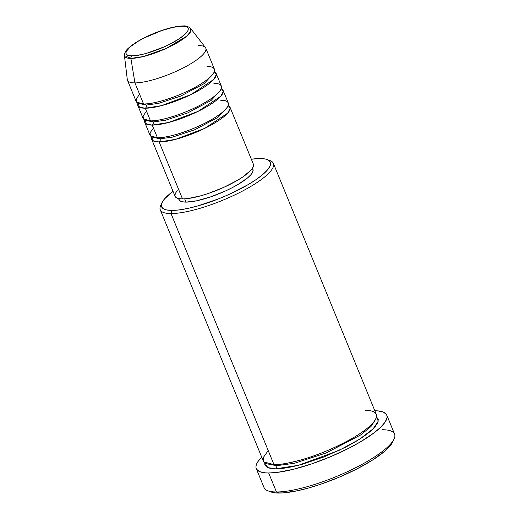 <?xml version="1.0" encoding="UTF-8"?>
<svg xmlns="http://www.w3.org/2000/svg" width="519" height="519" viewBox="0 0 519 519"><rect width="100%" height="100%" fill="white"/><g stroke="black" fill="none" stroke-linecap="round" stroke-linejoin="round"><path stroke-width="0.78" d="M182.286 26.19C188.702 25.606 193.983 30.07 175.61 41.04C156.732 52.017 136.348 56.441 131.956 55.838A2.348 1.966 90.1 0 0 130.892 58.4L143.516 56.513L166.145 48.468L186.704 36.187L190.713 31.412L190.635 28.461A35.856 8.732 157.7 0 1 170.751 46.269A35.856 8.732 157.7 0 1 130.892 58.4L134.927 82.897A42.318 10.309 -22.3 0 0 181.968 68.573A42.318 10.309 -22.3 0 0 205.44 47.56L190.635 28.461C188.287 26.463 185.796 25.626 183.155 25.95C175.617 26.132 165.996 28.564 154.286 33.255C144.529 37.277 136.718 41.552 130.846 46.081C128.407 48.267 124.683 50.538 124.437 55.611L130.892 58.4A35.856 8.732 157.7 0 1 124.437 55.611L127.311 79.602A42.318 10.309 -22.3 0 0 134.927 82.897L143.581 103.995A42.318 10.309 -22.3 0 0 189.396 90.28A42.318 10.309 -22.3 0 0 214.444 69.261L205.79 48.163A42.318 10.309 157.7 0 1 180.742 69.183A42.318 10.309 157.7 0 1 134.927 82.897A42.318 10.309 157.7 0 1 127.479 80.283L136.134 101.38A42.318 10.309 -22.3 0 0 143.581 103.995L134.927 82.897L130.892 58.4A2.348 1.966 -89.9 0 1 131.956 55.838L128.829 55.546L126.792 54.696L125.922 53.321L126.247 51.478L130.405 46.658L138.631 40.988L143.893 38.095L161.837 30.511L173.294 27.306L182.286 26.19L185.406 26.482L187.443 27.332L188.319 28.707L187.988 30.556L186.477 32.801L180.164 38.153L170.342 43.933L164.568 46.716L146.468 53.353L140.941 54.722L131.956 55.838C125.533 56.422 120.252 51.958 138.631 40.988C157.51 30.018 177.887 25.587 182.286 26.19A2.348 1.966 -89.9 0 1 183.168 25.95A2.348 1.966 90.1 0 0 182.286 26.19M160.047 138.826A2.348 1.966 -89.9 0 1 159.151 141.972L153.332 140.96L151.814 136.847A42.318 10.309 157.7 0 0 151.71 139.352A42.318 10.309 157.7 0 0 159.151 141.972L182.513 198.933A42.318 10.309 -22.3 0 0 228.334 185.218A42.318 10.309 -22.3 0 0 253.382 164.199L230.021 107.232A42.318 10.309 157.7 0 1 204.966 128.258A42.318 10.309 157.7 0 1 159.151 141.972A2.348 1.966 90.1 0 0 160.047 138.826L153.916 137.47L160.047 138.826A2.348 1.966 90.1 0 0 159.08 137.71A2.348 1.966 -89.9 0 1 160.047 138.826L172.483 137.113L194.625 129.808L217.98 117.385L227.127 107.446L217.98 117.385L194.625 129.808L172.483 137.113L160.047 138.826M153.442 128.044L149.997 132.877L150.452 135.887L157.426 137.749A42.318 10.309 -22.3 0 0 203.24 124.035A42.318 10.309 -22.3 0 0 228.289 103.015L223.099 90.358A42.318 10.309 157.7 0 1 198.044 111.377A42.318 10.309 157.7 0 1 152.229 125.092L146.41 124.08L144.892 119.967A42.318 10.309 157.7 0 0 144.788 122.471A42.318 10.309 157.7 0 0 152.229 125.092L157.426 137.749L152.229 125.092A2.348 1.966 90.1 0 0 153.131 121.946A2.348 1.966 -89.9 0 1 152.229 125.092L168.649 122.471L197.96 111.423L220.763 96.262L223.287 91.266L221.263 88.645A42.318 10.309 157.7 0 1 223.099 90.358M146.994 120.596L153.131 121.946L146.994 120.596M146.52 111.163L143.075 115.997L143.529 119.007L150.504 120.875A42.318 10.309 -22.3 0 0 196.318 107.161A42.318 10.309 -22.3 0 0 221.366 86.141L216.176 73.477A42.318 10.309 157.7 0 1 191.128 94.503A42.318 10.309 157.7 0 1 145.307 108.218L139.488 107.206L137.97 103.086A42.318 10.309 157.7 0 0 137.866 105.597A42.318 10.309 157.7 0 0 145.307 108.218L150.504 120.875L145.307 108.218A2.348 1.966 90.1 0 0 146.209 105.072A2.348 1.966 -89.9 0 1 145.307 108.218L161.727 105.597L191.037 94.542L213.841 79.381L216.365 74.392L214.341 71.765A42.318 10.309 157.7 0 1 216.176 73.477M152.158 120.836A2.348 1.966 -89.9 0 1 153.131 121.946A2.348 1.966 90.1 0 0 152.158 120.836M140.072 103.716L146.209 105.072L140.072 103.716M139.598 94.283L136.153 99.116L136.607 102.133L143.581 103.995C149.122 104.76 174.799 99.181 198.589 85.356C221.743 71.531 215.087 65.9 206.997 66.64M145.236 103.956A2.348 1.966 -89.9 0 1 146.209 105.072A2.348 1.966 90.1 0 0 145.236 103.956M268.232 450.596L263.256 457.576L263.918 461.929L273.98 464.622L171.017 213.562A61.125 14.889 -22.3 0 0 243.748 190.402A61.125 14.889 -22.3 0 0 270.146 160.669L267.227 159.56A58.777 14.318 157.7 0 1 241.848 188.144A58.777 14.318 157.7 0 1 171.912 210.416L171.017 213.562L273.98 464.622A61.125 14.889 -22.3 0 0 340.159 444.809A61.125 14.889 -22.3 0 0 376.346 414.447L273.377 163.388A61.125 14.889 157.7 0 1 237.196 193.756A61.125 14.889 157.7 0 1 171.017 213.562A61.125 14.889 157.7 0 1 160.267 209.78A61.125 14.889 157.7 0 1 161.467 204.09M161.954 202.734L160.656 205.576A61.125 14.889 -22.3 0 0 171.017 213.562L171.912 210.416A58.777 14.318 157.7 0 1 161.954 202.734A58.777 14.318 157.7 0 1 173.028 191.342L164.581 198.848L161.934 202.786L161.357 206.017L162.882 208.424L166.45 209.91L171.912 210.416L179.074 209.929L187.651 208.463L197.317 206.075L218.395 198.926L228.996 194.45L248.316 184.524L256.289 179.464L262.705 174.592L267.33 170.102L269.977 166.164L270.555 162.934L269.03 160.527L265.469 159.041L260 158.535A58.777 14.318 157.7 0 1 267.227 159.56M382.159 429.719A70.532 17.185 157.7 0 1 394.109 438.938A70.532 17.185 157.7 0 1 344.876 472.854A70.532 17.185 157.7 0 1 276.452 491.98L279.079 493.05A68.184 16.608 -22.3 0 0 345.219 474.561A68.184 16.608 -22.3 0 0 392.812 441.773A68.184 16.608 -22.3 0 0 393.318 440.417M276.608 465.692A2.348 1.966 -89.9 0 1 275.712 468.839L267.785 467.606L264.761 462.676L264.735 464.265L266.325 466.769L270.029 468.313L275.712 468.839A2.348 1.966 90.1 0 0 276.608 465.692L268.083 464.044L276.608 465.692A2.348 1.966 90.1 0 0 274.882 464.382A2.348 1.966 -89.9 0 1 276.608 465.692L294.52 463.259L326.354 452.892L360.621 434.987L371.014 426.495L375.14 420.137L371.014 426.495L360.621 434.987L326.354 452.892L294.52 463.259L276.608 465.692M253.538 164.744L253.123 167.073L251.215 169.908L243.262 176.648L237.527 180.294L223.618 187.437L208.275 193.49L200.801 195.806L187.67 198.582L182.513 198.933L159.151 141.972L175.571 139.352L204.882 128.297L227.685 113.136L230.209 108.147L228.185 105.526A42.318 10.309 157.7 0 1 230.021 107.232M252.046 168.188L253.084 169.83L252.695 172.029L250.891 174.702L247.745 177.758L237.962 184.511L231.695 187.949L224.824 191.258L210.338 196.973L196.707 200.788L186.01 202.118L184.673 198.868L186.01 202.118A39.969 9.738 -22.3 0 0 229.281 189.163A39.969 9.738 -22.3 0 0 252.935 169.311L252.494 168.227M268.524 160.183A61.125 14.889 157.7 0 1 273.377 163.388M256.263 468.625L264.048 487.613A70.532 17.185 -22.3 0 0 276.452 491.98A70.532 17.185 -22.3 0 0 352.816 469.118A70.532 17.185 -22.3 0 0 394.563 434.085L386.778 415.096A70.532 17.185 157.7 0 1 345.025 450.135A70.532 17.185 157.7 0 1 268.667 472.991L276.452 491.98L268.667 472.991A70.532 17.185 157.7 0 1 256.263 468.625A70.532 17.185 157.7 0 1 261.706 457.122L257.975 461.566L256.691 463.83L256.029 465.887L256.003 467.71L256.6 469.286L259.669 471.635L265.118 472.835L268.667 472.991L277.256 472.407L293.216 469.345L311.601 463.915L330.85 456.59L349.293 447.994L360.348 441.922L374.017 432.878L380.68 427.241L385.066 422.161L387.005 417.834L387.038 416.011L386.434 414.434L383.366 412.086L377.923 410.886L374.368 410.73M374.822 410.737A70.532 17.185 157.7 0 1 386.778 415.096M198.349 45.542A42.318 10.309 157.7 0 1 205.79 48.163M137.866 105.597L143.056 118.254A42.318 10.309 -22.3 0 0 150.504 120.875C156.044 121.634 181.721 116.055 205.511 102.23C228.665 88.405 222.009 82.781 213.919 83.52M392.838 441.721L389.763 446.288L384.404 451.498L372.532 460.068L357.02 468.884L339.192 477.195L320.586 484.279L308.546 488.009L297.335 490.779L283.004 492.914L275.647 492.901L270.386 491.74M376.541 416.828L378.299 419.456L377.702 422.823L374.945 426.916L370.138 431.587L363.462 436.648L355.171 441.916L345.589 447.177L324.051 456.895L302.129 464.323L292.08 466.808L283.16 468.333L275.712 468.839L298.419 465.316L339.05 450.401L359.42 439.314L373.122 428.863L378.247 421.194L376.541 416.828M160.267 209.78L263.23 460.84A61.125 14.889 -22.3 0 0 273.98 464.622C279.222 464.992 289.005 463.201 303.336 459.257C319.457 454.586 336.156 447.397 353.439 437.692C386.882 417.724 377.274 409.595 365.59 410.665M260 158.535L251.339 159.223A58.777 14.318 157.7 0 1 260 158.535M178.53 198.556L178.977 199.64A39.969 9.738 -22.3 0 0 186.01 202.118L182.292 201.768L179.866 200.762L178.828 199.121M151.71 139.352L175.072 196.312A42.318 10.309 -22.3 0 0 182.513 198.933L178.581 198.569L176.012 197.499L174.916 195.767L175.331 193.438L177.239 190.603M144.788 122.471L149.978 135.135A42.318 10.309 -22.3 0 0 157.426 137.749C162.966 138.515 188.644 132.935 212.433 119.111C235.587 105.286 228.931 99.654 220.841 100.394M276.452 491.98A70.532 17.185 157.7 0 1 267.778 490.747L270.691 491.863A68.184 16.608 -22.3 0 0 279.079 493.05L276.452 491.98M213.283 73.692L204.136 83.63L180.781 96.054L158.639 103.352L146.209 105.072L158.639 103.352L180.781 96.054L204.136 83.63L213.283 73.692M220.205 90.566L211.058 100.511L187.703 112.928L165.561 120.233L153.131 121.946L165.561 120.233L187.703 112.928L211.058 100.511L220.205 90.566M394.109 438.938L392.812 441.773"/></g></svg>
